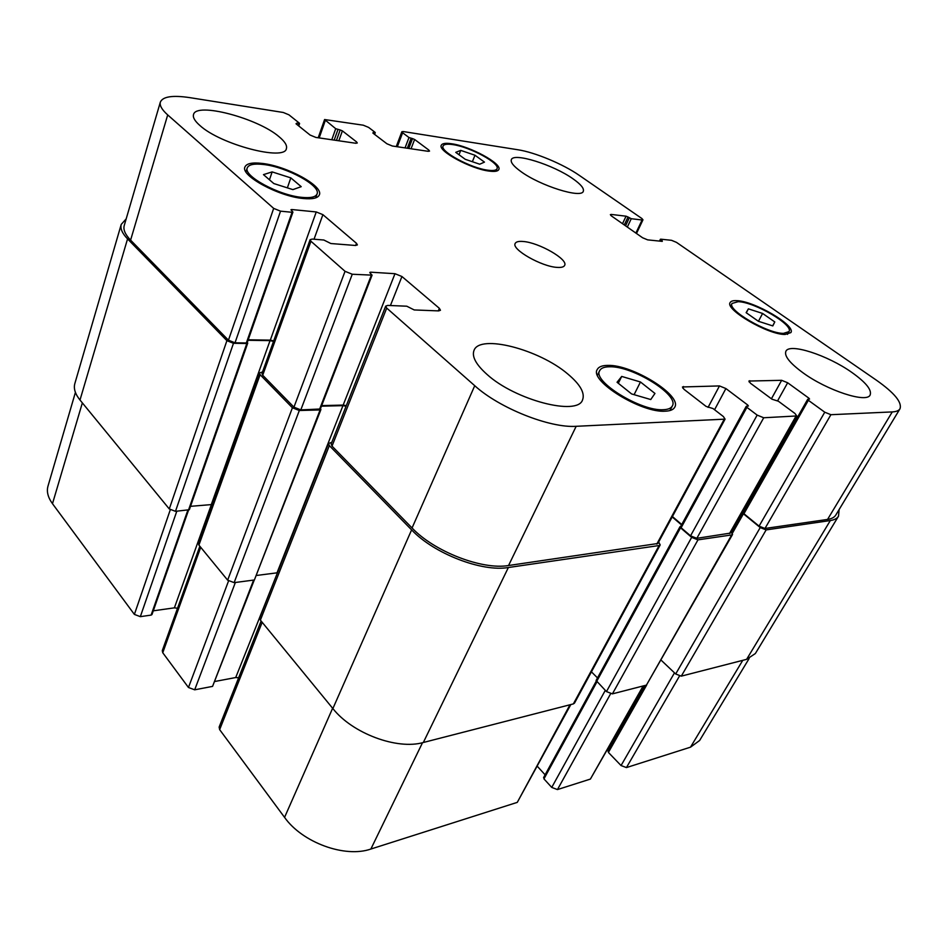 <?xml version="1.0" encoding="UTF-8"?>
<svg xmlns="http://www.w3.org/2000/svg" width="948" height="948" viewBox="0 0 948 948"><rect width="100%" height="100%" fill="white"/><g stroke="black" fill="none" stroke-linecap="round" stroke-linejoin="round"><path stroke-width="1.42" d="M523.083 241.479C518.651 241.1 516.02 241.764 515.179 243.47C511.197 249.3 541.699 266.743 557.246 267.395C561.382 267.668 563.847 267.004 564.641 265.393C568.421 259.408 538.784 242.463 523.083 241.479M199.827 125.432C220.481 144.606 285.099 161.385 286.403 148.552C287.291 145.471 284.874 141.548 279.15 136.796C258.129 118.322 195.928 101.72 193.511 114.601C192.717 117.422 194.826 121.024 199.827 125.432M520.713 171.41C540.123 185.82 581.811 198.855 583.316 191.235C584.217 188.439 580.828 184.339 573.161 178.923C553.62 164.869 513.33 152.154 511.339 159.714C510.451 162.321 513.579 166.22 520.713 171.41M802.885 372.718C827.047 390.481 866.91 403.493 870.145 394.961C871.97 389.924 865.891 382.423 851.885 372.457C827.616 355.192 789.483 342.761 785.904 351.246C784.043 355.844 789.696 363.013 802.885 372.718M487.059 374.46C515.202 400.163 577.676 416.255 582.558 399.89C585.129 393.053 580.212 384.426 567.805 374.01C539.139 349.409 479.735 333.862 474.012 350.404C471.666 356.555 476.014 364.577 487.059 374.46M736.667 300.646C733.148 300.457 730.979 301.085 730.185 302.519C724.45 309.249 767.892 334.751 785.039 334.466L790.869 332.606C796.178 325.519 754.122 300.931 736.667 300.646M451.639 143.764C445.655 142.864 442.206 143.373 441.282 145.281C437.514 150.862 470.99 169.017 489.156 171.09C494.749 171.825 497.961 171.304 498.814 169.514C502.322 163.755 469.995 146.217 451.639 143.764M262.217 163.423C252.239 162.262 246.468 163.471 244.916 167.038C240.33 175.605 278.831 196.497 303.289 198.511C312.603 199.376 317.947 198.156 319.358 194.85C323.659 186.104 286.912 166.042 262.217 163.423M607.834 365.395C602.205 365.418 598.686 366.781 597.276 369.483C589.016 380.729 641.44 413.221 665.366 411.183C670.307 410.97 673.424 409.654 674.727 407.237C682.453 395.458 632.162 364.411 607.834 365.395M738.148 301.677C754.49 301.926 793.962 325.01 788.973 331.634L783.486 333.376C767.406 333.637 726.713 309.747 732.081 303.431L738.148 301.677M452.777 144.594C469.983 146.881 500.319 163.352 497.025 168.732C496.231 170.415 493.209 170.913 487.959 170.213C470.919 168.258 439.576 151.265 443.095 146.016C443.96 144.238 447.183 143.764 452.777 144.594M263.461 164.49C286.604 166.931 321.111 185.761 317.059 193.949C315.743 197.066 310.719 198.203 301.974 197.374C279.032 195.478 242.984 175.913 247.274 167.867C248.72 164.537 254.123 163.412 263.461 164.49M609.576 366.781C632.375 365.833 679.574 394.972 672.31 405.993C671.089 408.268 668.162 409.5 663.505 409.702C641.061 411.574 591.99 381.167 599.705 370.609C601.032 368.085 604.314 366.805 609.576 366.781M661.882 241.325L660.744 239.18L671.516 240.306L676.469 242.368L876.58 380.314C894.462 392.946 902.259 402.438 899.972 408.801C898.822 410.674 896.251 411.716 892.269 411.918L830.898 414.703L824.76 412.202L808.36 400.293L807.66 399.357L809.556 399.072L808.857 398.148L787.658 382.767L777.644 400.755M662.178 240.733L662.285 241.373L647.662 239.868L642.578 237.758L611.413 215.919L610.358 214.627L611.318 214.438L610.844 215.469M622.528 223.716L626.047 216.191L611.318 214.438M626.047 216.191L628.014 217.009L624.294 224.949M408.778 148.445L412.522 138.609L408.991 137.531L402.616 132.767L401.857 131.736L403.267 131.547L517.975 149.772C534.862 152.308 563.29 164.194 579.192 175.309L641.891 218.526L642.969 219.818L642.08 219.995L631.25 218.715L628.014 217.009M412.522 138.609L414.608 139.475L411.041 148.777M428.212 151.313L428.733 149.997L414.608 139.475M428.733 149.997L429.539 151.099L428.164 151.313L392.318 146.004L386.903 143.764L372.908 133.087M336.445 140.434L340.178 129.959L335.711 128.703L324.583 119.543L363.285 125.195L368.594 127.399L374.958 132.234L373.121 132.507M340.178 129.959L342.382 130.871L338.839 140.79M356.021 143.29L356.531 141.892L342.382 130.871M356.531 141.892L357.278 142.982L355.654 143.243L315.85 137.424L310.103 135.054L296.037 123.785L296.487 123.264L296.25 123.951M248.21 339.787L270.31 340.142L316.253 211.949L291.806 209.532L290.941 209.745L292.932 212.079L292.067 212.293L280.537 211.167L273.676 208.382L167.701 114.921C161.895 109.719 159.442 105.441 160.354 102.088C162.795 96.542 172.643 95.061 189.861 97.644L283.286 112.48L288.915 114.815L299.307 123.11L296.487 123.264M316.253 211.949L322.901 214.663L314.037 239.216M355.678 245.496L356.495 243.328L322.901 214.663M356.495 243.328L357.384 244.928L355.417 245.473L330.864 243.529L323.849 240.022L312.271 239.074L310.103 239.678L310.956 241.254L262.703 375.23L293.939 407.166L300.824 409.892L320.353 409.003L372.078 275.145L352.265 274.245L345.048 271.318L310.956 241.254M370.182 273.131L369.803 272.432L370.597 272.183L370.218 273.166L372.078 275.145M321.668 405.614L343.176 405.08L394.984 273.699L370.597 272.183M394.984 273.699L401.94 276.52L390.422 305.54M438.296 310.885L439.362 308.325L401.94 276.52M439.362 308.325L440.453 310.28L438.64 310.897L414.217 309.949L406.787 306.204L387.72 305.422L385.694 306.121L386.713 308.076L332.013 446.105L412.06 527.977C434.279 551.582 482.153 570.115 508.555 565.518L657.853 543.5L725.078 419.135L576.171 426.304C549.745 428.2 499.312 408.102 474.735 385.706L386.713 308.076M708.061 407.403L719.473 385.931L682.442 386.962L684.006 389.332L706.094 406.419L713.026 408.552L723.383 416.551L725.078 419.135M719.473 385.931L725.895 388.55L714.567 409.749M747.095 406.194L747.735 405.021L725.895 388.55M747.735 405.021L748.41 406.005L746.218 406.36L746.905 407.344L681.126 527.752L690.547 535.833L696.839 538.322L730.327 533.12L796.747 415.959L763.721 417.76L757.156 415.106L746.905 407.344M771.423 398.788L781.65 380.314L748.908 381.049L750.543 383.312L772.004 399.215L778.391 401.229L794.969 413.482L796.747 415.959M781.65 380.314L787.658 382.767M743.682 512.524L743.943 513.733L759.075 526.128L764.977 528.474L827.557 519.433C831.645 518.817 834.382 517.359 835.792 515.06L899.972 408.801M160.354 102.088L124.224 225.565C123.086 229.677 125.219 234.523 130.599 240.128L228.456 340.202L235.021 342.809L246.338 342.975L247.215 342.631L292.932 212.079M672.416 516.553L681.731 524.517M743.386 510.083L744.381 510.901M839.134 509.526L838.506 516.186C837.108 518.473 834.382 519.931 830.33 520.547L766.138 529.908L760.225 527.562L743.433 513.792L743.433 512.56M749.133 658.528L699.612 740.506L690.5 747.178L626.438 767.584L679.467 676.078M674.49 672.843L621.047 765.546L626.438 767.584M621.047 765.546L608.403 752.428L646.678 685.037M608.367 750.982L608.403 752.428M609.363 748.861L608.545 748.008M643.147 685.961L590.391 779.078L643.799 685.795M590.391 779.078L557.46 789.577L610.571 693.841M605.274 690.405L551.736 787.421L557.46 789.577M551.736 787.421L543.951 778.877L596.873 681.991M544.022 777.301L543.951 778.877M545.112 774.824L537.398 766.375M569.997 704.779L517.276 802.375L570.815 704.565M517.276 802.375L370.869 849.041C344.989 858.153 302.353 842.63 284.566 817.377L219.652 729.64L262.181 622.303M261.103 620.999L219.13 727.092L219.652 729.64M238.635 677.784L235.72 677.536L215.089 681.434M253.614 580.093L212.565 686.388L254.277 579.998M212.565 686.388L194.684 689.812L235.377 582.475M228.527 581.005L188.462 687.49L194.684 689.812M188.462 687.49L162.748 652.734L200.715 547.304M199.838 546.238L162.286 650.648L162.748 652.734M177.537 608.249L174.385 607.846L153.292 610.82M187.799 510.285L151.111 615.098L151.988 614.541L188.522 510.214M151.111 615.098L140.34 616.65L176.802 511.209M170.261 509.846L134.391 614.411L140.34 616.65M134.391 614.411L52.484 503.696C47.957 497.439 46.452 491.585 47.981 486.146L75.413 392.377M247.309 342.358L247.712 343.14L246.836 343.484L233.481 343.295L226.904 340.676L127.553 238.908C122.209 233.338 120.1 228.504 121.225 224.415L126.179 218.881M273.699 340.889L270.31 340.142M190.524 506.327L211.274 504.609L270.038 340.628L248.032 340.273M270.038 340.628L273.522 341.399M320.483 408.671L320.91 409.56L320.092 409.939L299.319 410.508L292.411 407.782L260.108 374.697L259.408 372.931L262.513 371.995M310.103 239.678L261.992 373.453L262.703 375.23M346.304 405.649L343.176 405.08M256.766 575.436L277.006 572.841L342.951 405.649L321.443 406.182M342.951 405.649L346.079 406.218M385.694 306.121L331.16 443.925L332.013 446.105M658.67 541.983L660.187 544.922L659.121 545.527L508.365 567.52C481.892 572.165 433.876 553.596 411.61 529.885L329.347 445.619L328.506 443.439L331.776 442.372M681.517 524.908L672.215 516.944M731.098 531.769L732.555 534.459L731.69 534.933L697.965 539.862L691.661 537.362L680.545 527.823L679.977 526.744L680.664 526.484M680.96 526.448L681.126 527.752M744.192 511.233L743.196 510.427M661.147 660.187L675.687 673.981L681.292 676.149L746.609 659.346L755.355 653.539L838.506 516.186M121.225 224.415L74.833 383.596C73.458 388.538 75.176 394.013 79.999 400.02L169.277 508.946L226.904 340.676M260.108 374.697L198.914 545.1L227.65 580.164L292.411 407.782M299.319 410.508L234.132 582.641L254.372 579.986L320.092 409.939M329.347 445.619L260.38 620.111L332.878 708.559C352.336 733.408 397.117 750.093 423.329 742.497L573.374 703.902L659.121 545.527M591.434 671.848L597.501 677.903M697.965 539.862L612.408 693.865L646.429 685.12L731.69 534.933M774.789 321.941L762.607 313.456L748.387 308.847L746.135 312.674L758.388 321.277L772.821 325.922L774.789 321.941L772.667 325.875M484.464 162.108L474.984 155.247L460.74 150.388L455.751 152.355L465.231 159.3L479.7 164.205L484.464 162.108M301.215 186.673L290.811 177.88L272.135 171.896L263.473 174.633L273.818 183.557L292.885 189.612L301.215 186.673M654.95 393.444L640.457 381.985L621.698 376.427L617.053 382.269L631.605 393.941L650.755 399.546L654.95 393.444M247.712 343.14L189.327 509.74L175.475 511.328L169.277 508.946M212.174 504.609L211.274 504.609M320.91 409.56L254.372 579.986M234.132 582.641L227.65 580.164M198.914 545.1L198.357 543.133L259.408 372.931M277.456 572.805L235.72 677.536M660.187 544.922L574.488 703.12L573.374 703.902M260.38 620.111L259.74 617.693L328.506 443.439M612.408 693.865L606.459 691.59L596.102 680.474L679.977 526.744M732.555 534.459L646.429 685.12M748.387 308.847L746.313 312.793M758.436 321.289L762.607 313.456M460.74 150.388L458.998 154.737M472.365 161.717L474.984 155.247M272.135 171.896L269.469 179.8M287.374 187.858L290.811 177.88M621.698 376.427L618.309 383.288M634.094 394.676L640.457 381.985M892.269 411.918L827.557 519.433M635.895 233.078L642.08 219.995M631.25 218.715L627.327 227.07M331.788 139.759L335.711 128.703M325.271 120.55L319.192 137.91M130.599 240.128L167.701 114.921M228.456 340.202L273.676 208.382M291.806 209.532L291.463 210.503M293.939 407.166L345.048 271.318M319.535 409.382L371.272 275.394M352.265 274.245L300.824 409.892M412.06 527.977L474.735 385.706M508.555 565.518L576.171 426.304M656.786 544.105L724.059 419.573M683.544 386.523L682.738 388.076M729.462 533.606L795.917 416.302M763.721 417.76L696.839 538.322M749.809 380.705L749.121 381.961M808.241 399.226L808.857 398.148M759.075 526.128L824.76 412.202M808.36 400.293L743.943 513.733M830.898 414.703L764.977 528.474M660.199 241.159L660.851 239.82M629.282 217.898L625.562 225.837M397.331 146.75L402.616 132.767M334.194 140.103L337.915 129.615M298.857 123.619L298.217 125.527M235.021 342.809L280.537 211.167M757.156 415.106L690.547 535.833M743.433 513.792L732.401 533.226M675.687 673.981L760.225 527.562M766.138 529.908L681.292 676.149M746.609 659.346L830.33 520.547M405.045 147.888L408.991 137.531M411.077 138.384L407.32 148.22M374.164 134.047L374.65 132.744M52.484 503.696L82.358 402.888M211.38 504.609L174.385 607.846M332.63 708.263L284.566 817.377M370.869 849.041L422.512 742.699M742.758 660.341L690.5 747.178M79.999 400.02L127.553 238.908M246.338 342.975L292.067 212.293M332.878 708.559L411.61 529.885M423.329 742.497L508.365 567.52M175.475 511.328L233.481 343.295M246.836 343.484L188.451 510.225M596.541 681.671L680.545 527.823M691.661 537.362L606.459 691.59M787.492 334.36L788.973 331.634M495.994 171.221L497.025 168.732M315.66 197.871L317.059 193.949M669.963 410.543L672.31 405.993M659.512 241.088L660.389 239.263M636.487 233.492L642.969 219.818M396.252 146.585L401.857 131.736M318.208 137.768L324.583 119.543M299.58 123.513L298.75 125.954M743.351 512.702L807.66 399.357M730.659 306.157L732.081 303.431M442.112 148.528L443.095 146.016M245.959 171.872L247.274 167.867M597.489 375.183L599.705 370.609M742.841 512.773L731.726 532.361M374.614 134.391L375.254 132.649M608.012 751.243L645.387 685.38M543.583 777.621L596.197 681.233M680.569 526.661L746.218 406.36"/></g></svg>
